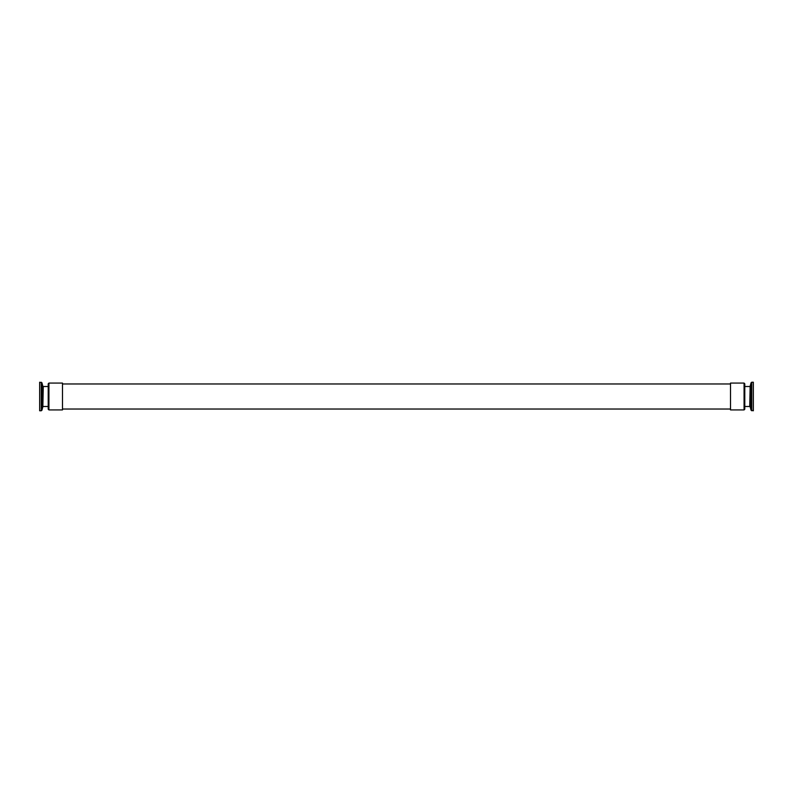 <?xml version="1.0" encoding="UTF-8"?>
<svg xmlns="http://www.w3.org/2000/svg" width="793" height="793" viewBox="0 0 793 793"><rect width="100%" height="100%" fill="white"/><g stroke="black" fill="none" stroke-linecap="round" stroke-linejoin="round"><path stroke-width="1.19" d="M41.246 382.226L41.246 410.774L39.65 410.774L39.65 382.226L41.93 382.751L41.93 410.249L42.852 406.809L42.852 386.191L41.93 382.751M751.754 382.226L753.35 382.226L753.35 410.774L751.07 410.249L751.07 382.751L751.754 382.226L751.754 410.774M48.928 409.922L48.214 409.208L48.214 383.792L48.928 383.078L48.928 409.922L62.488 409.922L62.488 383.078L48.928 383.078M744.072 383.078L744.786 383.792L744.786 409.208L744.072 409.922L744.072 383.078L730.512 383.078L730.512 409.922L744.072 409.922M48.214 386.508L43.268 386.508L42.852 406.809M744.786 406.492L749.732 406.492L750.148 386.191L750.148 406.809L751.07 410.249M48.214 406.492L43.268 406.492M41.246 410.774L41.93 410.249M750.148 386.191L751.07 382.751M744.786 386.508L749.732 386.508M62.488 383.971L730.512 383.971M62.488 409.029L730.512 409.029"/></g></svg>
